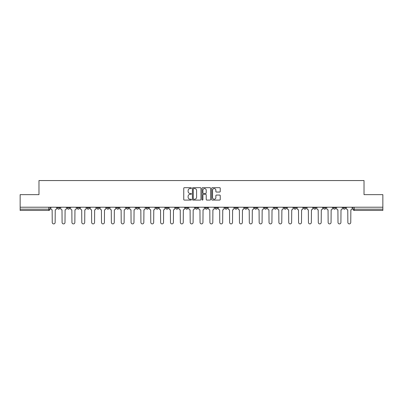 <?xml version="1.0" encoding="UTF-8"?>
<svg xmlns="http://www.w3.org/2000/svg" width="403" height="403" viewBox="0 0 403 403"><rect width="100%" height="100%" fill="white"/><g stroke="black" fill="none" stroke-linecap="round" stroke-linejoin="round"><path stroke-width="0.6" d="M191.395 188.12A0.433 0.433 0 0 0 190.962 187.687L184.373 187.687A0.62 0.62 0 0 0 183.753 188.307L183.753 199.47A0.62 0.62 0 0 0 184.373 200.09L190.962 200.09A0.433 0.433 0 0 0 191.395 199.656A0.433 0.433 0 0 0 190.962 199.223L190.105 199.223A1.985 1.985 0 0 1 188.125 197.238L188.125 196.306A1.985 1.985 0 0 1 190.105 194.322L190.962 194.322A0.433 0.433 0 0 0 191.395 193.888A0.433 0.433 0 0 0 190.962 193.455L190.105 193.455A1.985 1.985 0 0 1 188.125 191.47L188.125 190.538A1.985 1.985 0 0 1 190.105 188.559L190.962 188.559A0.433 0.433 0 0 0 191.395 188.12M323.413 207.218L323.413 207.913L325.936 207.913A1.264 1.264 0 0 1 324.672 209.177A1.264 1.264 0 0 1 323.413 207.913L323.413 207.218M313.559 207.218L313.559 207.913L316.083 207.913A1.264 1.264 0 0 1 314.819 209.177A1.264 1.264 0 0 1 313.559 207.913L313.559 207.218M254.434 207.218L254.434 207.913L256.958 207.913A1.264 1.264 0 0 1 255.698 209.177A1.264 1.264 0 0 1 254.434 207.913L254.434 207.218M244.581 207.218L244.581 207.913L247.104 207.913A1.264 1.264 0 0 1 245.845 209.177A1.264 1.264 0 0 1 244.581 207.913L244.581 207.218M234.727 207.218L234.727 207.913L237.251 207.913A1.264 1.264 0 0 1 235.987 209.177A1.264 1.264 0 0 1 234.727 207.913L234.727 207.218M215.016 207.218L215.016 207.913L217.544 207.913A1.264 1.264 0 0 1 216.28 209.177A1.264 1.264 0 0 1 215.016 207.913L215.016 207.218M195.309 207.913L195.309 207.218L195.309 207.913A1.264 1.264 0 0 0 196.573 209.177A1.264 1.264 0 0 1 195.309 207.913L197.838 207.913A1.264 1.264 0 0 1 196.573 209.177A1.264 1.264 0 0 0 197.838 207.913L197.838 207.218L197.838 207.913M185.456 207.913L185.456 207.218L185.456 207.913A1.264 1.264 0 0 0 186.72 209.177A1.264 1.264 0 0 1 185.456 207.913L187.984 207.913A1.264 1.264 0 0 1 186.72 209.177M175.602 207.913L175.602 207.218L175.602 207.913A1.264 1.264 0 0 0 176.867 209.177A1.264 1.264 0 0 1 175.602 207.913L178.131 207.913A1.264 1.264 0 0 1 176.867 209.177A1.264 1.264 0 0 0 178.131 207.913L178.131 207.218L178.131 207.913M165.749 207.218L165.749 207.913L168.273 207.913A1.264 1.264 0 0 1 167.013 209.177A1.264 1.264 0 0 1 165.749 207.913L165.749 207.218M155.896 207.218L155.896 207.913L158.419 207.913A1.264 1.264 0 0 1 157.155 209.177A1.264 1.264 0 0 1 155.896 207.913L155.896 207.218M146.042 207.218L146.042 207.913L148.566 207.913A1.264 1.264 0 0 1 147.302 209.177A1.264 1.264 0 0 1 146.042 207.913L146.042 207.218M136.184 207.913L136.184 207.218L136.184 207.913A1.264 1.264 0 0 0 137.448 209.177A1.264 1.264 0 0 1 136.184 207.913L138.713 207.913A1.264 1.264 0 0 1 137.448 209.177M116.477 207.913L116.477 207.218L116.477 207.913A1.264 1.264 0 0 0 117.741 209.177A1.264 1.264 0 0 1 116.477 207.913L119.006 207.913A1.264 1.264 0 0 1 117.741 209.177A1.264 1.264 0 0 0 119.006 207.913L119.006 207.218L119.006 207.913M106.624 207.913L106.624 207.218L106.624 207.913A1.264 1.264 0 0 0 107.888 209.177A1.264 1.264 0 0 1 106.624 207.913L109.153 207.913A1.264 1.264 0 0 1 107.888 209.177A1.264 1.264 0 0 0 109.153 207.913L109.153 207.218L109.153 207.913M96.77 207.913L96.77 207.218L96.77 207.913A1.264 1.264 0 0 0 98.035 209.177A1.264 1.264 0 0 1 96.77 207.913L99.299 207.913A1.264 1.264 0 0 1 98.035 209.177A1.264 1.264 0 0 0 99.299 207.913L99.299 207.218L99.299 207.913M86.917 207.913L86.917 207.218L86.917 207.913A1.264 1.264 0 0 0 88.181 209.177A1.264 1.264 0 0 1 86.917 207.913L89.441 207.913A1.264 1.264 0 0 1 88.181 209.177M77.064 207.913L77.064 207.218L77.064 207.913A1.264 1.264 0 0 0 78.328 209.177A1.264 1.264 0 0 1 77.064 207.913L79.587 207.913A1.264 1.264 0 0 1 78.328 209.177A1.264 1.264 0 0 0 79.587 207.913L79.587 207.218L79.587 207.913M67.21 207.913L67.21 207.218L67.21 207.913A1.264 1.264 0 0 0 68.47 209.177A1.264 1.264 0 0 1 67.21 207.913L69.734 207.913A1.264 1.264 0 0 1 68.47 209.177A1.264 1.264 0 0 0 69.734 207.913L69.734 207.218L69.734 207.913M219.62 192.06A0.62 0.62 0 0 0 220.24 191.44L220.24 188.307A0.62 0.62 0 0 0 219.62 187.687L212.305 187.687A0.62 0.62 0 0 0 211.686 188.307L211.686 199.47A0.62 0.62 0 0 0 212.305 200.09L219.62 200.09A0.62 0.62 0 0 0 220.24 199.47L220.24 195.687A0.62 0.62 0 0 0 219.62 195.067L216.487 195.067A0.62 0.62 0 0 0 215.867 195.687L215.867 197.561A1.657 1.657 0 0 1 214.21 199.223A1.657 1.657 0 0 1 212.552 197.561L212.552 190.216A1.657 1.657 0 0 1 214.21 188.559A1.657 1.657 0 0 1 215.867 190.216L215.867 191.44A0.62 0.62 0 0 0 216.487 192.06L219.62 192.06M20.15 207.218L20.15 194.644L38.975 194.644L38.975 180.559L364.025 180.559L364.025 194.644L382.85 194.644L382.85 207.218L20.15 207.218L20.15 209.177L50.027 209.177L50.027 207.218L50.027 209.177A1.264 1.264 0 0 1 48.763 210.437L20.15 210.437L20.15 209.177M200.956 188.307A0.62 0.62 0 0 0 200.336 187.687L193.022 187.687A0.62 0.62 0 0 0 192.402 188.307L192.402 199.47A0.62 0.62 0 0 0 193.022 200.09L200.336 200.09A0.62 0.62 0 0 0 200.956 199.47L200.956 188.307M202.664 187.687L209.978 187.687A0.62 0.62 0 0 1 210.598 188.307L210.598 199.47A0.62 0.62 0 0 1 209.978 200.09L206.85 200.09A0.62 0.62 0 0 1 206.225 199.47L206.225 194.941A0.62 0.62 0 0 0 205.606 194.322L203.53 194.322A0.62 0.62 0 0 0 202.911 194.941L202.911 199.656A0.433 0.433 0 0 1 202.477 200.09A0.433 0.433 0 0 1 202.044 199.656L202.044 188.307A0.62 0.62 0 0 1 202.664 187.687M352.973 207.218L352.973 209.177L382.85 209.177L382.85 210.437L354.237 210.437A1.264 1.264 0 0 1 352.973 209.177M382.85 207.218L382.85 209.177M345.643 207.218L345.643 207.913A1.264 1.264 0 0 1 344.384 209.177A1.264 1.264 0 0 1 343.119 207.913L345.643 207.913M343.119 207.218L343.119 207.913M335.79 207.218L335.79 207.913A1.264 1.264 0 0 1 334.53 209.177A1.264 1.264 0 0 1 333.266 207.913L335.79 207.913M333.266 207.218L333.266 207.913M325.936 207.218L325.936 207.913M316.083 207.218L316.083 207.913L316.083 207.218M306.23 207.218L306.23 207.913A1.264 1.264 0 0 1 304.965 209.177A1.264 1.264 0 0 1 303.701 207.913L306.23 207.913M303.701 207.218L303.701 207.913M296.376 207.218L296.376 207.913A1.264 1.264 0 0 1 295.112 209.177A1.264 1.264 0 0 1 293.847 207.913L296.376 207.913M293.847 207.218L293.847 207.913M286.523 207.218L286.523 207.913A1.264 1.264 0 0 1 285.259 209.177A1.264 1.264 0 0 1 283.994 207.913L286.523 207.913M283.994 207.218L283.994 207.913M276.67 207.218L276.67 207.913A1.264 1.264 0 0 1 275.405 209.177A1.264 1.264 0 0 1 274.141 207.913L276.67 207.913M274.141 207.218L274.141 207.913M266.816 207.218L266.816 207.913A1.264 1.264 0 0 1 265.552 209.177A1.264 1.264 0 0 1 264.287 207.913L266.816 207.913M264.287 207.218L264.287 207.913M256.958 207.218L256.958 207.913A1.264 1.264 0 0 1 255.698 209.177M247.104 207.218L247.104 207.913M237.251 207.913L237.251 207.218L237.251 207.913A1.264 1.264 0 0 1 235.987 209.177M227.398 207.218L227.398 207.913A1.264 1.264 0 0 1 226.133 209.177A1.264 1.264 0 0 1 224.869 207.913A1.264 1.264 0 0 0 226.133 209.177A1.264 1.264 0 0 0 227.398 207.913L224.869 207.913L224.869 207.218M217.544 207.913L217.544 207.218L217.544 207.913A1.264 1.264 0 0 1 216.28 209.177M207.691 207.218L207.691 207.913A1.264 1.264 0 0 1 206.427 209.177A1.264 1.264 0 0 1 205.162 207.913A1.264 1.264 0 0 0 206.427 209.177M205.162 207.218L205.162 207.913L207.691 207.913M187.984 207.218L187.984 207.913L187.984 207.218M168.273 207.913L168.273 207.218L168.273 207.913A1.264 1.264 0 0 1 167.013 209.177M158.419 207.913L158.419 207.218L158.419 207.913A1.264 1.264 0 0 1 157.155 209.177M148.566 207.913L148.566 207.218L148.566 207.913A1.264 1.264 0 0 1 147.302 209.177M138.713 207.218L138.713 207.913L138.713 207.218M128.859 207.913L128.859 207.218L128.859 207.913A1.264 1.264 0 0 1 127.595 209.177A1.264 1.264 0 0 1 126.33 207.913L128.859 207.913A1.264 1.264 0 0 1 127.595 209.177M126.33 207.218L126.33 207.913M89.441 207.218L89.441 207.913L89.441 207.218M59.881 207.218L59.881 207.913A1.264 1.264 0 0 1 58.616 209.177A1.264 1.264 0 0 1 57.357 207.913A1.264 1.264 0 0 0 58.616 209.177A1.264 1.264 0 0 0 59.881 207.913L59.881 207.218M57.357 207.218L57.357 207.913L59.881 207.913M48.763 207.218L48.763 210.437A1.264 1.264 0 0 0 50.027 209.177M193.702 188.559A0.433 0.433 0 0 0 193.269 188.992L193.269 198.785A0.433 0.433 0 0 0 193.702 199.223L194.604 199.223A1.985 1.985 0 0 0 196.588 197.238L196.588 190.538A1.985 1.985 0 0 0 194.604 188.559L193.702 188.559M206.225 190.246A1.657 1.657 0 0 0 204.568 188.589A1.657 1.657 0 0 0 202.911 190.246L202.911 192.836A0.62 0.62 0 0 0 203.53 193.455L205.606 193.455A0.62 0.62 0 0 0 206.225 192.836L206.225 190.246M50.879 208.542L50.879 207.218L50.879 208.542A1.264 1.264 48.4 0 0 52.143 209.807L52.239 222.441A1.451 1.451 48.4 0 0 53.69 223.892A1.451 1.451 48.4 0 0 55.146 222.441L55.241 209.807A1.264 1.264 48.4 0 0 56.501 208.542L56.501 207.218M52.143 209.807L52.239 222.441M55.146 222.441L55.241 209.807M60.732 208.542L60.732 207.218L60.732 208.542A1.264 1.264 48.4 0 0 61.997 209.807L62.092 222.441A1.451 1.451 48.4 0 0 63.543 223.892A1.451 1.451 48.4 0 0 64.999 222.441L65.095 209.807A1.264 1.264 48.4 0 0 66.354 208.542L66.354 207.218M70.59 208.542L70.59 207.218L70.59 208.542A1.264 1.264 48.4 0 0 71.85 209.807L71.946 222.441A1.451 1.451 48.4 0 0 73.401 223.892A1.451 1.451 48.4 0 0 74.852 222.441L74.948 209.807A1.264 1.264 48.4 0 0 76.212 208.542L76.212 207.218M61.997 209.807L62.092 222.441M64.999 222.441L65.095 209.807M71.85 209.807L71.946 222.441M74.852 222.441L74.948 209.807M80.444 208.542L80.444 207.218L80.444 208.542A1.264 1.264 48.4 0 0 81.703 209.807L81.799 222.441A1.451 1.451 48.4 0 0 83.255 223.892A1.451 1.451 48.4 0 0 84.706 222.441L84.801 209.807A1.264 1.264 48.4 0 0 86.066 208.542L86.066 207.218M90.297 208.542L90.297 207.218L90.297 208.542A1.264 1.264 48.4 0 0 91.562 209.807L91.652 222.441A1.451 1.451 48.4 0 0 93.108 223.892A1.451 1.451 48.4 0 0 94.559 222.441L94.655 209.807A1.264 1.264 48.4 0 0 95.919 208.542L95.919 207.218M100.151 208.542L100.151 207.218L100.151 208.542A1.264 1.264 48.4 0 0 101.415 209.807L101.506 222.441A1.451 1.451 48.4 0 0 102.961 223.892A1.451 1.451 48.4 0 0 104.412 222.441L104.508 209.807A1.264 1.264 48.4 0 0 105.772 208.542L105.772 207.218M81.703 209.807L81.799 222.441M84.706 222.441L84.801 209.807M91.562 209.807L91.652 222.441M94.559 222.441L94.655 209.807M101.415 209.807L101.506 222.441M104.412 222.441L104.508 209.807M110.004 208.542L110.004 207.218L110.004 208.542A1.264 1.264 48.4 0 0 111.268 209.807L111.364 222.441A1.451 1.451 48.4 0 0 112.815 223.892A1.451 1.451 48.4 0 0 114.266 222.441L114.361 209.807A1.264 1.264 48.4 0 0 115.626 208.542L115.626 207.218M119.857 208.542L119.857 207.218L119.857 208.542A1.264 1.264 48.4 0 0 121.122 209.807L121.217 222.441A1.451 1.451 48.4 0 0 122.668 223.892A1.451 1.451 48.4 0 0 124.119 222.441L124.215 209.807A1.264 1.264 48.4 0 0 125.479 208.542L125.479 207.218M129.711 208.542L129.711 207.218L129.711 208.542A1.264 1.264 48.4 0 0 130.975 209.807L131.071 222.441A1.451 1.451 48.4 0 0 132.522 223.892A1.451 1.451 48.4 0 0 133.977 222.441L134.068 209.807A1.264 1.264 48.4 0 0 135.332 208.542L135.332 207.218M139.564 208.542L139.564 207.218L139.564 208.542A1.264 1.264 48.4 0 0 140.828 209.807L140.924 222.441A1.451 1.451 48.4 0 0 142.375 223.892A1.451 1.451 48.4 0 0 143.831 222.441L143.926 209.807A1.264 1.264 48.4 0 0 145.186 208.542L145.186 207.218M149.417 208.542L149.417 207.218L149.417 208.542A1.264 1.264 48.4 0 0 150.682 209.807L150.777 222.441A1.451 1.451 48.4 0 0 152.228 223.892A1.451 1.451 48.4 0 0 153.684 222.441L153.78 209.807A1.264 1.264 48.4 0 0 155.039 208.542L155.039 207.218M159.276 208.542L159.276 207.218L159.276 208.542A1.264 1.264 48.4 0 0 160.535 209.807L160.631 222.441A1.451 1.451 48.4 0 0 162.087 223.892A1.451 1.451 48.4 0 0 163.537 222.441L163.633 209.807A1.264 1.264 48.4 0 0 164.898 208.542L164.898 207.218M169.129 208.542L169.129 207.218L169.129 208.542A1.264 1.264 48.4 0 0 170.388 209.807L170.484 222.441A1.451 1.451 48.4 0 0 171.94 223.892A1.451 1.451 48.4 0 0 173.391 222.441L173.486 209.807A1.264 1.264 48.4 0 0 174.751 208.542L174.751 207.218M178.982 208.542L178.982 207.218L178.982 208.542A1.264 1.264 48.4 0 0 180.247 209.807L180.337 222.441A1.451 1.451 48.4 0 0 181.793 223.892A1.451 1.451 48.4 0 0 183.244 222.441L183.34 209.807A1.264 1.264 48.4 0 0 184.604 208.542L184.604 207.218M188.836 208.542L188.836 207.218L188.836 208.542A1.264 1.264 48.4 0 0 190.1 209.807L190.191 222.441A1.451 1.451 48.4 0 0 191.647 223.892A1.451 1.451 48.4 0 0 193.097 222.441L193.193 209.807A1.264 1.264 48.4 0 0 194.458 208.542L194.458 207.218M198.689 208.542L198.689 207.218L198.689 208.542A1.264 1.264 48.4 0 0 199.953 209.807L200.049 222.441A1.451 1.451 48.4 0 0 201.5 223.892A1.451 1.451 48.4 0 0 202.951 222.441L203.047 209.807A1.264 1.264 48.4 0 0 204.311 208.542L204.311 207.218M208.542 208.542L208.542 207.218L208.542 208.542A1.264 1.264 48.4 0 0 209.807 209.807L209.903 222.441A1.451 1.451 48.4 0 0 211.353 223.892A1.451 1.451 48.4 0 0 212.809 222.441L212.9 209.807A1.264 1.264 48.4 0 0 214.164 208.542L214.164 207.218M218.396 208.542L218.396 207.218L218.396 208.542A1.264 1.264 48.4 0 0 219.66 209.807L219.756 222.441A1.451 1.451 48.4 0 0 221.207 223.892A1.451 1.451 48.4 0 0 222.663 222.441L222.753 209.807A1.264 1.264 48.4 0 0 224.018 208.542L224.018 207.218M228.249 208.542L228.249 207.218L228.249 208.542A1.264 1.264 48.4 0 0 229.514 209.807L229.609 222.441A1.451 1.451 48.4 0 0 231.06 223.892A1.451 1.451 48.4 0 0 232.516 222.441L232.612 209.807A1.264 1.264 48.4 0 0 233.871 208.542L233.871 207.218M238.102 208.542L238.102 207.218L238.102 208.542A1.264 1.264 48.4 0 0 239.367 209.807L239.463 222.441A1.451 1.451 48.4 0 0 240.913 223.892A1.451 1.451 48.4 0 0 242.369 222.441L242.465 209.807A1.264 1.264 48.4 0 0 243.724 208.542L243.724 207.218M247.961 208.542L247.961 207.218L247.961 208.542A1.264 1.264 48.4 0 0 249.22 209.807L249.316 222.441A1.451 1.451 48.4 0 0 250.772 223.892A1.451 1.451 48.4 0 0 252.223 222.441L252.318 209.807A1.264 1.264 48.4 0 0 253.583 208.542L253.583 207.218M257.814 208.542L257.814 207.218L257.814 208.542A1.264 1.264 48.4 0 0 259.074 209.807L259.169 222.441A1.451 1.451 48.4 0 0 260.625 223.892A1.451 1.451 48.4 0 0 262.076 222.441L262.172 209.807A1.264 1.264 48.4 0 0 263.436 208.542L263.436 207.218M114.266 222.441L114.361 209.807M111.268 209.807L111.364 222.441M124.119 222.441L124.215 209.807M121.122 209.807L121.217 222.441M133.977 222.441L134.068 209.807M130.975 209.807L131.071 222.441M143.831 222.441L143.926 209.807M140.828 209.807L140.924 222.441M153.684 222.441L153.78 209.807M150.682 209.807L150.777 222.441M163.537 222.441L163.633 209.807M160.535 209.807L160.631 222.441M173.391 222.441L173.486 209.807M170.388 209.807L170.484 222.441M183.244 222.441L183.34 209.807M180.247 209.807L180.337 222.441M193.097 222.441L193.193 209.807M190.1 209.807L190.191 222.441M202.951 222.441L203.047 209.807M199.953 209.807L200.049 222.441M212.809 222.441L212.9 209.807M209.807 209.807L209.903 222.441M222.663 222.441L222.753 209.807M219.66 209.807L219.756 222.441M232.516 222.441L232.612 209.807M229.514 209.807L229.609 222.441M242.369 222.441L242.465 209.807M239.367 209.807L239.463 222.441M252.223 222.441L252.318 209.807M249.22 209.807L249.316 222.441M262.076 222.441L262.172 209.807M259.074 209.807L259.169 222.441M267.668 208.542L267.668 207.218L267.668 208.542A1.264 1.264 48.4 0 0 268.932 209.807L269.023 222.441A1.451 1.451 48.4 0 0 270.478 223.892A1.451 1.451 48.4 0 0 271.929 222.441L272.025 209.807A1.264 1.264 48.4 0 0 273.289 208.542L273.289 207.218M277.521 208.542L277.521 207.218L277.521 208.542A1.264 1.264 48.4 0 0 278.785 209.807L278.881 222.441A1.451 1.451 48.4 0 0 280.332 223.892A1.451 1.451 48.4 0 0 281.783 222.441L281.878 209.807A1.264 1.264 48.4 0 0 283.143 208.542L283.143 207.218M287.374 208.542L287.374 207.218L287.374 208.542A1.264 1.264 48.4 0 0 288.639 209.807L288.734 222.441A1.451 1.451 48.4 0 0 290.185 223.892A1.451 1.451 48.4 0 0 291.636 222.441L291.732 209.807A1.264 1.264 48.4 0 0 292.996 208.542L292.996 207.218M297.228 208.542L297.228 207.218L297.228 208.542A1.264 1.264 48.4 0 0 298.492 209.807L298.588 222.441A1.451 1.451 48.4 0 0 300.039 223.892A1.451 1.451 48.4 0 0 301.494 222.441L301.585 209.807A1.264 1.264 48.4 0 0 302.849 208.542L302.849 207.218M268.932 209.807L269.023 222.441M271.929 222.441L272.025 209.807M278.785 209.807L278.881 222.441M281.783 222.441L281.878 209.807M288.639 209.807L288.734 222.441M291.636 222.441L291.732 209.807M298.492 209.807L298.588 222.441M301.494 222.441L301.585 209.807M307.081 208.542L307.081 207.218L307.081 208.542A1.264 1.264 48.4 0 0 308.345 209.807L308.441 222.441A1.451 1.451 48.4 0 0 309.892 223.892A1.451 1.451 48.4 0 0 311.348 222.441L311.438 209.807A1.264 1.264 48.4 0 0 312.703 208.542L312.703 207.218M308.345 209.807L308.441 222.441M311.348 222.441L311.438 209.807M316.934 208.542L316.934 207.218L316.934 208.542A1.264 1.264 48.4 0 0 318.199 209.807L318.294 222.441A1.451 1.451 48.4 0 0 319.745 223.892A1.451 1.451 48.4 0 0 321.201 222.441L321.297 209.807A1.264 1.264 48.4 0 0 322.556 208.542L322.556 207.218M318.199 209.807L318.294 222.441M321.201 222.441L321.297 209.807M326.788 208.542L326.788 207.218L326.788 208.542A1.264 1.264 48.4 0 0 328.052 209.807L328.148 222.441A1.451 1.451 48.4 0 0 329.599 223.892A1.451 1.451 48.4 0 0 331.054 222.441L331.15 209.807A1.264 1.264 48.4 0 0 332.41 208.542L332.41 207.218M328.052 209.807L328.148 222.441M331.054 222.441L331.15 209.807M336.646 208.542L336.646 207.218L336.646 208.542A1.264 1.264 48.4 0 0 337.905 209.807L338.001 222.441A1.451 1.451 48.4 0 0 339.457 223.892A1.451 1.451 48.4 0 0 340.908 222.441L341.003 209.807A1.264 1.264 48.4 0 0 342.268 208.542L342.268 207.218M337.905 209.807L338.001 222.441M340.908 222.441L341.003 209.807M346.499 208.542L346.499 207.218L346.499 208.542A1.264 1.264 48.4 0 0 347.759 209.807L347.854 222.441A1.451 1.451 48.4 0 0 349.31 223.892A1.451 1.451 48.4 0 0 350.761 222.441L350.857 209.807A1.264 1.264 48.4 0 0 352.121 208.542L352.121 207.218M347.759 209.807L347.854 222.441M350.761 222.441L350.857 209.807M354.237 207.218L354.237 210.437"/></g></svg>
